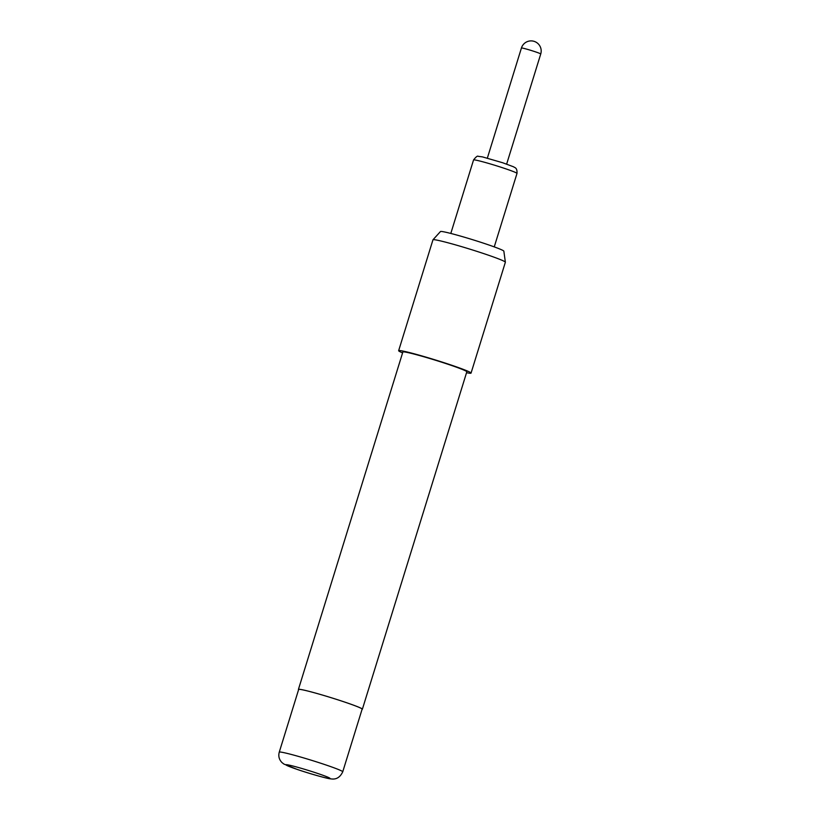 <?xml version="1.0" encoding="UTF-8"?>
<svg xmlns="http://www.w3.org/2000/svg" width="820" height="820" viewBox="0 0 820 820"><rect width="100%" height="100%" fill="white"/><g stroke="black" fill="none" stroke-linecap="round" stroke-linejoin="round"><path stroke-width="1.23" d="M432.981 239.778L440.473 231.537A33.19 1.763 17.2 0 1 442.369 231.568A33.19 1.763 17.2 0 1 477.547 241.244A33.19 1.763 17.2 0 1 503.849 251.166L505.366 262.185A37.894 2.009 -162.8 0 0 475.333 250.858A37.894 2.009 -162.8 0 0 435.164 239.819A37.894 2.009 -162.8 0 0 432.981 239.778A37.894 2.009 -162.8 0 0 432.96 239.829L398.643 350.693A37.894 2.009 17.2 0 1 400.847 350.683A37.894 2.009 17.2 0 1 441.457 361.866A37.894 2.009 17.2 0 1 471.049 373.1A37.894 2.009 17.2 0 1 468.845 373.11A37.894 2.009 17.2 0 1 466.539 372.7M279.261 752.155L298.654 689.487A33.22 1.763 17.2 0 1 300.591 689.476A33.22 1.763 17.2 0 1 336.2 699.286A33.22 1.763 17.2 0 1 362.132 709.136L342.739 771.804A33.22 1.763 17.2 0 0 316.797 761.954A33.22 1.763 17.2 0 0 281.188 752.145A33.22 1.763 17.2 0 0 279.261 752.155C278.195 756.112 279.097 759.586 281.967 762.559L283.874 764.045L297.199 769.416C309.786 773.742 327.077 778.559 330.245 778.815C332.243 778.949 338.558 780.691 342.739 771.804M298.593 689.702A33.476 1.773 17.2 0 1 298.418 689.415A33.476 1.773 17.2 0 1 300.366 689.405A33.476 1.773 17.2 0 1 336.241 699.286A33.476 1.773 17.2 0 1 362.378 709.208A33.476 1.773 17.2 0 1 362.071 709.351M298.418 689.415L402.866 351.995A33.476 1.773 17.2 0 1 404.813 351.995A33.476 1.773 17.2 0 1 440.688 361.876A33.476 1.773 17.2 0 1 466.826 371.798L362.378 709.208M402.589 352.897A37.894 2.009 17.2 0 1 398.643 350.693M471.049 373.1L505.366 262.236A37.894 2.009 -162.8 0 0 505.366 262.185M522.022 48.001A10.106 0.533 17.2 0 1 534.404 51.496A10.106 0.533 17.2 0 1 540.739 53.987A10.106 10.106 0 0 0 532.58 41A10.106 10.106 0 0 0 521.428 48.011A10.106 0.533 17.2 0 1 522.022 48.001M450.805 233.444L473.55 159.951A22.734 1.209 17.2 0 1 502.742 167.803A22.734 1.209 17.2 0 1 517 173.399L494.245 246.892M287.277 764.773A23.114 1.23 -162.8 0 0 300.417 770.482A23.114 1.23 -162.8 0 0 328.758 778.457A23.114 1.23 -162.8 0 0 315.608 772.758A23.114 1.23 -162.8 0 0 287.277 764.773M487.346 158.127L521.428 48.011M473.55 159.951C475.989 156.825 477.558 155.626 478.244 156.333L482.467 156.897L502.67 162.749L513.597 166.808C514.724 167.803 517.297 167.423 517 173.399M506.647 164.102L540.739 53.987"/></g></svg>
